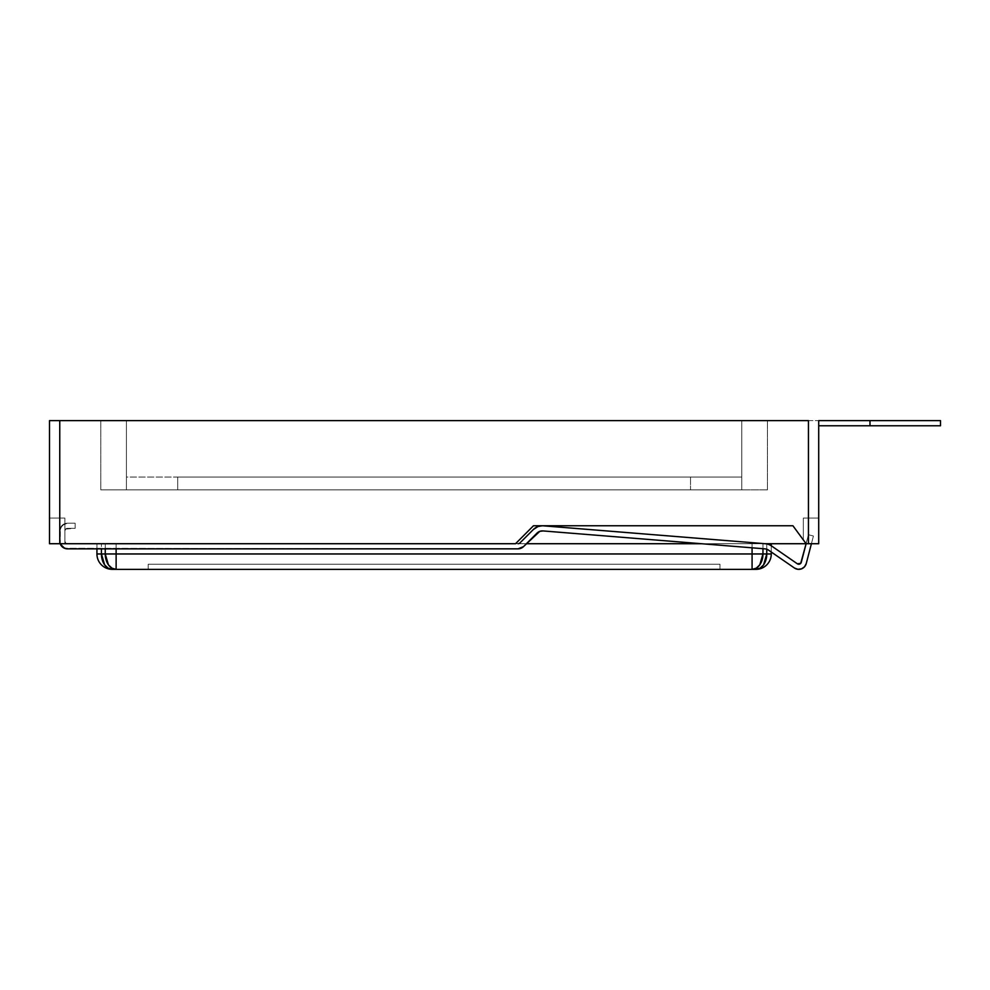 <?xml version="1.0" encoding="UTF-8"?>
<svg xmlns="http://www.w3.org/2000/svg" width="990" height="990" viewBox="0 0 990 990"><rect width="100%" height="100%" fill="white"/><g stroke="black" fill="none" stroke-linecap="round" stroke-linejoin="round"><path stroke-width="0.74" stroke-dasharray="4.95 3.71" d="M62.011 546.591L67.444 548.844L518.092 548.844L523.537 546.591L536.976 533.152L539.76 531.37L543.04 530.925L764.862 548.844A7.697 7.697 0 0 1 768.611 550.18L794.413 568L797.829 569.3L801.467 568.879L804.499 566.825L806.231 563.607L813.421 536.023L808.459 534.736L801.269 562.308A2.562 2.562 0 0 1 797.334 563.78L771.532 545.96A12.82 12.82 0 0 0 765.282 543.733L543.448 525.814A12.82 12.82 0 0 0 533.35 529.526L519.911 542.966A2.562 2.562 0 0 1 518.092 543.72L67.444 543.72A2.562 2.562 0 0 1 64.882 541.146L64.882 530.9A2.562 2.562 0 0 1 67.444 528.338L75.141 528.338L75.141 523.203L67.444 523.203A7.697 7.697 0 0 0 59.759 530.9L59.759 541.146A7.697 7.697 0 0 0 67.444 548.844L518.092 548.844A7.697 7.697 0 0 0 523.537 546.591L536.976 533.152A7.697 7.697 0 0 1 543.04 530.925L764.862 548.844A7.697 7.697 0 0 1 768.611 550.18L794.413 568A7.697 7.697 0 0 0 806.231 563.607L813.421 536.023L808.459 534.736L813.421 536.023L806.231 563.607A7.697 7.697 0 0 1 794.413 568L768.611 550.18A7.697 7.697 0 0 0 764.862 548.844L543.04 530.925A7.697 7.697 0 0 0 536.976 533.152L523.537 546.591A7.697 7.697 0 0 1 518.092 548.844L67.444 548.844A7.697 7.697 0 0 1 59.759 541.146L59.759 530.9A7.697 7.697 0 0 1 67.444 523.203L75.141 523.203L75.141 528.338L67.444 528.338A2.562 2.562 0 0 0 64.882 530.9L64.882 541.146A2.562 2.562 0 0 0 67.444 543.72L518.092 543.72A2.562 2.562 0 0 0 519.911 542.966L533.35 529.526A12.82 12.82 0 0 1 543.448 525.814L765.282 543.733A12.82 12.82 0 0 1 771.532 545.96L797.334 563.78A2.562 2.562 0 0 0 801.269 562.308L799.685 564.065L797.334 563.78L771.532 545.96A12.82 12.82 0 0 0 765.282 543.733L543.448 525.814L537.991 526.556L533.35 529.526L519.911 542.966A2.562 2.562 0 0 1 518.092 543.72L67.444 543.72L65.637 542.966L64.882 541.146L64.882 530.9L65.637 529.081L75.141 528.338L75.141 523.203L67.444 523.203L64.498 523.784L60.34 527.955L60.34 544.104M801.269 562.308L799.685 564.065L797.334 563.78L771.532 545.96A12.82 12.82 0 0 0 765.282 543.733L543.448 525.814L537.991 526.556L533.35 529.526L519.911 542.966A2.562 2.562 0 0 1 518.092 543.72L67.444 543.72L65.637 542.966L64.882 541.146L64.882 530.9L65.637 529.081L67.444 528.338L75.141 528.338L75.141 523.203L67.444 523.203L62.011 525.455L59.759 530.9L59.759 541.146A7.697 7.697 0 0 0 67.444 548.844L518.092 548.844L523.537 546.591L536.976 533.152L539.76 531.37L543.04 530.925L764.862 548.844A7.697 7.697 0 0 1 768.611 550.18L794.413 568L797.829 569.3L801.467 568.879L804.499 566.825L806.231 563.607L813.421 536.023L808.459 534.736L801.269 562.308L799.685 564.065L797.334 563.78A2.562 2.562 0 0 0 801.269 562.308L808.459 534.736L806.12 543.72L818.705 543.72L806.12 543.72L818.705 543.72L806.12 543.72L818.705 543.72L806.12 543.72L803.323 539.909L803.323 518.079L803.323 539.909L806.12 543.72L818.705 543.72L808.446 543.72L808.446 420.639L818.705 420.639L818.705 518.079L803.323 518.079L803.323 539.909L803.323 518.079L818.705 518.079L818.705 543.72L818.705 518.079L818.705 543.72L806.12 543.72L792.928 525.764L533.474 525.764L515.53 543.72L806.12 543.72L803.323 539.909L803.323 518.079L818.705 518.079L818.705 420.639L818.705 425.774L818.705 420.639L940.5 420.639L869.987 420.639L869.987 425.774L869.987 420.639L818.705 420.639L818.705 425.774L818.705 420.639L808.446 420.639L808.446 543.72L806.12 543.72L818.705 543.72L818.705 518.079L818.705 543.72L818.705 518.079L803.323 518.079L818.705 518.079L803.323 518.079L803.323 539.909L803.323 518.079L803.323 539.909L806.12 543.72L792.928 525.764L806.12 543.72L803.323 539.909L806.12 543.72L59.759 543.72L515.53 543.72L533.474 525.764L792.928 525.764L533.474 525.764L515.53 543.72L533.474 525.764L792.928 525.764L806.12 543.72L792.928 525.764L806.12 543.72L808.459 534.736L813.421 536.023L808.459 534.736L800.687 563.384M518.092 548.844L64.498 548.262L518.092 548.844A7.697 7.697 0 0 0 523.537 546.591L536.976 533.152A7.697 7.697 0 0 1 543.04 530.925L764.862 548.844A7.697 7.697 0 0 1 768.611 550.18L794.413 568A7.697 7.697 0 0 0 806.231 563.607L813.421 536.023L811.416 543.72L813.421 536.023L808.459 534.736L813.421 536.023L806.231 563.607L804.499 566.825L801.467 568.879L797.829 569.3L794.413 568L768.611 550.18A7.697 7.697 0 0 0 764.862 548.844L543.04 530.925M765.072 543.72L701.39 543.72L765.072 543.72M526.408 543.72L515.53 543.72L533.474 525.764L792.928 525.764L533.474 525.764L515.53 543.72L526.408 543.72M49.5 543.72L64.882 543.72L49.5 543.72L64.882 543.72L49.5 543.72L59.759 543.72L49.5 543.72L49.5 420.639L49.5 518.079L64.882 518.079L49.5 518.079L64.882 518.079L64.882 543.72L64.882 518.079L64.882 543.72L64.882 518.079L49.5 518.079L64.882 518.079L64.882 543.72L49.5 543.72L64.882 543.72L64.882 518.079L64.882 543.72L49.5 543.72L49.5 518.079L49.5 543.72L49.5 518.079L64.882 518.079L49.5 518.079L64.882 518.079L64.882 543.72L49.5 543.72M105.249 553.967L96.933 553.967A15.382 15.382 0 0 0 112.316 569.361A15.382 15.382 0 0 1 96.933 553.967L96.933 543.72L101.438 543.72L101.438 553.967L104.631 564.857L108.158 568.186L112.316 569.361A15.382 10.878 90 0 1 101.438 553.967L96.933 553.967L96.933 543.72L101.438 543.72L101.438 553.967L762.956 553.967L762.956 543.72L762.956 548.695L762.956 543.72L96.933 543.72L771.272 543.72L116.127 543.72L116.127 553.967L752.078 553.967L752.078 543.72L752.078 547.817L752.078 543.72L766.767 543.72L762.956 543.72L762.956 553.967L766.767 553.967L766.767 543.72L771.272 543.72L771.272 553.967L766.767 553.967L766.767 543.72L771.272 543.72L771.272 553.967A15.382 15.382 0 0 1 755.89 569.361L752.078 569.361L760.048 568.186L763.587 564.857L766.767 553.967A15.382 10.878 -90 0 1 755.89 569.361A15.382 15.382 0 0 0 771.272 553.967L752.078 553.967L752.078 543.72L116.127 543.72L116.127 553.967L105.249 553.967L105.249 543.72L105.249 548.844L105.249 543.72L101.438 543.72L116.127 543.72L105.249 543.72L105.249 553.967A15.382 10.878 -90 0 0 116.127 569.361L752.078 569.361L112.316 569.361L116.127 569.361L111.969 568.186L108.43 564.857M767.423 489.877L100.782 489.877L767.423 489.877L740.805 489.877L741.782 489.877L741.782 420.639L767.423 420.639L100.782 420.639L767.423 420.639L767.423 489.877L767.423 420.639L767.423 489.877L767.423 420.639L741.782 420.639L741.782 489.877L767.423 489.877M126.423 489.877L741.782 489.877L741.782 420.639L126.423 420.639L126.423 489.877L126.423 420.639L100.782 420.639L100.782 489.877L126.423 489.877L100.782 489.877L100.782 420.639L100.782 489.877L100.782 420.639L126.423 420.639L126.423 489.877L126.423 420.639L741.782 420.639L741.782 489.877L126.423 489.877L126.423 477.056L177.705 477.056L177.705 489.877L126.423 489.877L126.423 477.056L126.423 489.877L177.705 489.877L177.705 477.056L126.423 477.056L126.423 489.877M59.759 420.639L59.759 543.72L59.759 420.639L808.446 420.639L59.759 420.639M177.705 489.877L177.705 477.056L690.513 477.056L690.513 489.877L177.705 489.877L741.782 489.877L741.782 477.056L690.513 477.056L690.513 489.877L690.513 477.056L741.782 477.056L741.782 489.877L741.782 477.056L741.782 489.877L690.513 489.877L690.513 477.056L177.705 477.056L177.705 489.877M177.705 477.056L741.782 477.056L177.705 477.056M96.933 543.72L96.933 548.844L96.933 543.72M771.272 552.012L771.272 545.787L771.272 552.012M116.127 548.844L116.127 543.72L116.127 548.844M719.99 569.361L148.215 569.361L719.99 569.361L719.99 564.226L719.99 569.361L148.215 569.361L148.215 564.226L719.99 564.226L719.99 569.361L719.99 564.226L148.215 564.226L148.215 569.361L148.215 564.226L148.215 569.361L719.99 569.361M766.767 543.943L766.767 549.24L766.767 543.943M940.5 425.774L818.705 425.774L940.5 425.774M818.705 518.079L803.323 518.079L818.705 518.079M719.99 564.226L148.215 564.226L719.99 564.226M116.127 553.967L116.127 569.361L116.127 553.967M108.417 564.82L107.291 562.939M752.078 553.967L752.078 569.361L752.078 553.967M759.776 564.857L756.249 568.186L752.078 569.361A15.382 10.878 90 0 0 762.956 553.967M760.926 562.939L759.788 564.82M60.192 543.72A7.697 7.697 0 0 1 59.759 541.146L59.759 530.9L60.34 544.092M67.444 523.203A7.697 7.697 0 0 0 59.759 530.9A7.697 7.697 0 0 1 67.444 523.203L75.141 523.203L67.444 523.203L62.011 525.455L59.759 530.9L59.759 541.146L59.759 530.9L62.011 525.455L67.444 523.203L75.141 523.203L75.141 528.338L75.141 523.203L67.444 523.203M75.141 528.338L67.444 528.338L75.141 528.338L75.141 523.203L75.141 528.338L67.444 528.338A2.562 2.562 0 0 0 64.882 530.9A2.562 2.562 0 0 1 67.444 528.338L75.141 528.338M64.882 530.9L64.882 541.146L64.882 530.9L65.637 529.081L67.444 528.338L65.637 529.081L64.882 530.9L64.882 541.146A2.562 2.562 0 0 0 67.444 543.72A2.562 2.562 0 0 1 64.882 541.146L64.882 530.9M518.092 543.72L67.444 543.72L518.092 543.72L67.444 543.72L65.637 542.966L64.882 541.146L65.637 542.966L67.444 543.72L518.092 543.72A2.562 2.562 0 0 0 519.911 542.966L533.35 529.526L519.911 542.966M543.448 525.814A12.82 12.82 0 0 0 533.35 529.526L537.991 526.556L543.448 525.814L765.282 543.733L543.448 525.814M771.532 545.96A12.82 12.82 0 0 0 765.282 543.733A12.82 12.82 0 0 1 771.532 545.96L797.334 563.78L771.532 545.96M523.537 546.591L536.976 533.152"/><path stroke-width="1.49" d="M542.211 525.764L537.991 526.556L533.35 529.526A12.82 12.82 0 0 1 543.448 525.814L765.282 543.733A12.82 12.82 0 0 1 771.532 545.96L797.334 563.78A2.562 2.562 0 0 0 801.269 562.308L806.12 543.72L765.072 543.72L806.12 543.72L792.928 525.764L533.474 525.764L515.53 543.72L59.759 543.72L515.53 543.72L533.474 525.764L792.928 525.764L806.12 543.72L818.705 543.72L806.12 543.72L800.687 563.384L797.334 563.78L771.532 545.96A12.82 12.82 0 0 0 765.282 543.733L542.57 525.764M60.34 544.092L64.498 548.262L67.444 548.844A7.697 7.697 0 0 1 60.192 543.72L62.011 546.591M801.269 562.308L799.685 564.065M701.39 543.72L526.408 543.72L701.39 543.72M59.759 543.72L49.5 543.72L59.759 543.72L59.759 420.639L59.759 543.72M808.446 543.72L808.446 420.639L49.5 420.639L49.5 543.72L49.5 420.639L808.446 420.639L808.446 543.72M818.705 543.72L818.705 420.639L818.705 543.72M818.705 420.639L869.987 420.639L869.987 425.774L940.5 425.774L940.5 420.639L818.705 420.639M96.933 548.844L96.933 553.967L101.438 553.967L101.438 548.844L101.438 553.967L96.933 553.967A15.382 15.382 0 0 0 112.316 569.361A15.382 15.382 0 0 1 96.933 553.967L96.933 548.844M752.412 569.349L755.89 569.361A15.382 10.878 -90 0 0 766.767 553.967L763.587 564.857L760.048 568.186L755.89 569.361A15.382 15.382 0 0 0 771.272 553.967L766.767 553.967L766.767 549.24L766.767 553.967L771.272 553.967L771.272 552.012L771.272 553.967A15.382 15.382 0 0 1 755.89 569.361L112.316 569.361L108.158 568.186L104.631 564.857L101.438 553.967A15.382 10.878 90 0 0 112.316 569.361L115.793 569.349M771.272 545.787L771.272 543.72L771.272 545.787M108.43 564.857L111.969 568.186L116.127 569.361L752.078 569.361L752.078 547.817L752.078 553.967L116.127 553.967L116.127 548.844L116.127 553.967L101.438 553.967L116.127 553.967L116.127 569.361A15.382 10.878 -90 0 1 105.249 553.967L108.417 564.82M105.249 553.967L105.249 548.844L105.249 553.967L107.291 562.939M759.788 564.82L762.956 553.967L752.078 553.967L766.767 553.967L762.956 553.967L762.956 548.695L762.956 553.967L760.926 562.939M940.5 420.639L869.987 420.639L869.987 425.774L940.5 425.774M818.705 425.774L869.987 425.774L818.705 425.774M116.127 569.361L116.127 553.967L752.078 553.967L752.078 569.361L756.249 568.186L759.776 564.857M762.956 553.967A15.382 10.878 90 0 1 752.078 569.361M811.416 543.72L806.231 563.607A7.697 7.697 0 0 1 794.413 568L768.611 550.18L794.413 568L797.829 569.3L801.467 568.879L804.499 566.825L806.231 563.607L811.416 543.72M764.862 548.844A7.697 7.697 0 0 1 768.611 550.18A7.697 7.697 0 0 0 764.862 548.844L543.04 530.925L764.862 548.844M536.976 533.152L539.76 531.37L523.537 546.591L536.976 533.152A7.697 7.697 0 0 1 543.04 530.925L539.76 531.37L543.04 530.925M523.537 546.591A7.697 7.697 0 0 1 518.092 548.844L67.444 548.844L518.092 548.844L523.537 546.591L518.092 548.844M519.911 542.966L533.35 529.526L519.911 542.966A2.562 2.562 0 0 1 518.092 543.72A2.562 2.562 0 0 0 519.911 542.966A2.562 2.562 0 0 1 518.092 543.72"/></g></svg>
